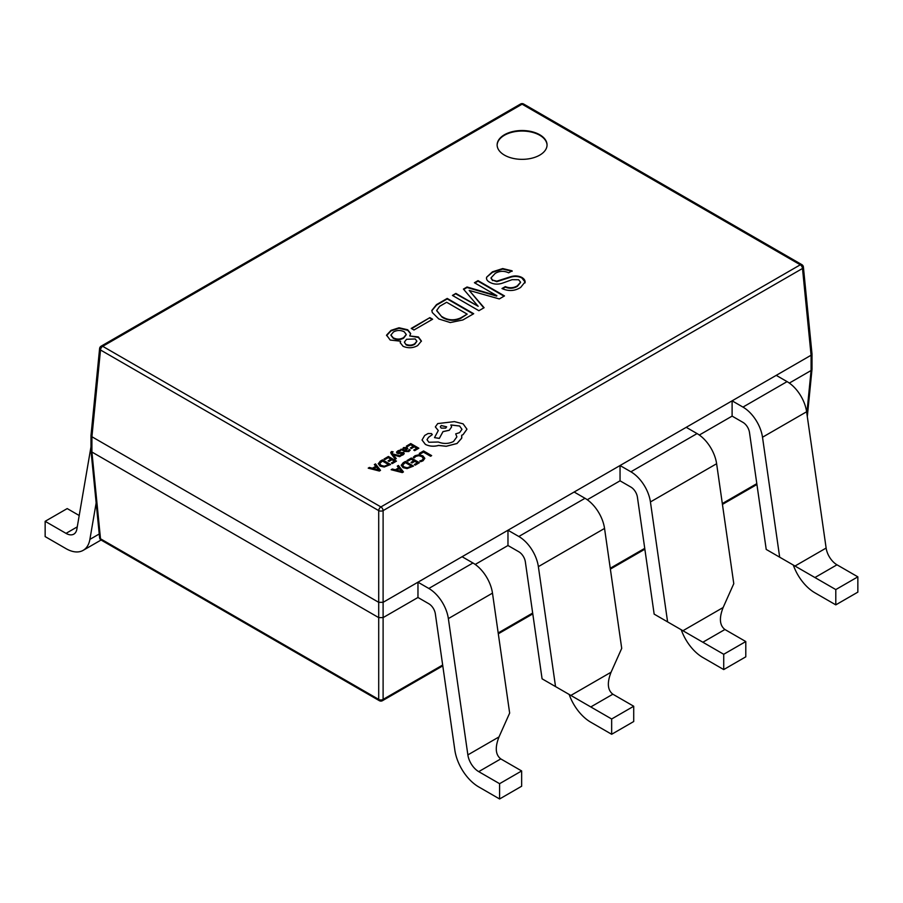 <?xml version="1.0" encoding="UTF-8"?>
<svg xmlns="http://www.w3.org/2000/svg" width="903" height="903" viewBox="0 0 903 903"><rect width="100%" height="100%" fill="white"/><g stroke="black" fill="none" stroke-linecap="round" stroke-linejoin="round"><path stroke-width="1.35" d="M539.746 134.75A24.957 14.414 0 0 0 512.543 131.624A24.957 14.414 0 0 0 497.135 144.943A24.957 14.414 0 0 0 504.45 155.124A24.957 14.414 0 0 0 531.641 158.251A24.957 14.414 0 0 0 547.049 144.943A24.957 14.414 0 0 0 539.746 134.75M547.049 145.191A24.957 14.414 0 0 0 539.746 135.258A24.957 14.414 0 0 0 512.746 132.086A24.957 14.414 0 0 0 497.135 145.191M699.328 435.032L732.107 416.114L742.966 422.378A9.357 5.407 60 0 1 749.479 432.424L766.218 549.419L779.673 557.185L762.504 437.233L806.616 411.768L826.132 548.053A15.599 9.007 -120 0 0 836.979 564.804L857.85 576.848L857.85 592.131L835.794 604.863L835.794 589.58L857.85 576.848M835.794 589.58L779.673 557.185M836.979 564.804L814.924 577.536L793.308 565.064A34.314 19.81 -120 0 0 814.924 592.82L835.794 604.863M732.107 416.114L732.107 400.83L776.23 375.355L787.077 381.619A28.083 16.209 60 0 1 806.616 411.768M587.266 499.743L620.045 480.814L620.045 465.53L732.107 400.83L742.966 407.095A28.083 16.209 60 0 1 762.504 437.233M91 446.737L76.868 529.158A15.599 9.007 60 0 1 73.82 534.136A15.599 9.007 60 0 1 66.021 533.368L45.15 521.313L45.15 536.596L66.021 548.652A34.314 19.81 60 0 0 83.178 550.345L101.068 540.017M83.178 550.345A34.314 19.81 60 0 0 89.894 539.384L96.158 502.892M745.788 656.831L745.788 641.548L723.721 654.28L723.721 669.575L745.788 656.831M620.045 480.814L630.892 487.078A9.357 5.407 60 0 1 637.405 497.124L654.156 614.119L667.599 621.885L650.431 501.944L716.621 463.724L733.778 583.677L723.134 607.516C718.991 618.07 719.589 625.395 724.917 629.504L745.788 641.548M723.721 654.28L667.599 621.885M724.917 629.504L702.861 642.236L681.246 629.763A34.314 19.81 -120 0 0 702.861 657.519L723.721 669.575M633.714 721.531L633.714 706.248L611.658 718.991L611.658 734.274L633.714 721.531M475.192 564.443L507.971 545.514L518.83 551.778A9.357 5.407 60 0 1 525.343 561.824L542.082 678.819L555.537 686.585L538.369 566.644L604.547 528.436L621.715 648.377L611.071 672.216C606.929 682.77 607.527 690.095 612.855 694.204L633.714 706.248M611.658 718.991L555.537 686.585M612.855 694.204L590.788 706.936L569.172 694.463A34.314 19.81 -120 0 0 590.788 722.219L611.658 734.274M521.652 786.231L521.652 770.948L499.596 783.691L499.596 798.974L521.652 786.231M499.596 798.974L478.725 786.919A34.314 19.81 -120 0 1 454.841 750.088L435.336 613.792A9.357 5.407 -120 0 0 428.823 603.746L417.965 597.481L417.965 582.198L383.109 602.324L378.707 602.324L91.914 436.747L91 435.438L99.601 348.558A3.115 1.795 -174.3 0 0 100.504 349.992L91.914 436.747L91.914 452.031L378.707 617.607L378.707 510.613L100.504 349.992A3.115 1.806 -60 0 1 102.705 346.312L380.908 506.933L800.295 264.805L522.092 104.184L102.705 346.312A3.115 1.806 -120 0 0 101.147 346.165A3.115 3.115 0 0 0 99.601 348.558M507.971 545.514L507.971 530.23L417.965 582.198L428.823 588.463A28.083 16.209 60 0 1 448.362 618.6L467.867 754.897A15.599 9.007 -120 0 0 478.725 771.636L500.781 758.904L521.652 770.948M462.088 556.722L472.946 562.987A28.083 16.209 60 0 1 492.485 593.136L509.653 713.077L499.009 736.916C494.867 747.47 495.454 754.795 500.781 758.904M499.596 783.691L478.725 771.636M803.399 267.04L812 353.931L811.086 355.229L802.496 268.473A3.115 1.806 60 0 0 800.295 264.805A3.115 1.806 -60 0 1 801.853 264.647A3.115 3.115 0 0 1 803.399 267.04A3.115 1.795 174.3 0 1 802.496 268.473L383.109 510.613L383.109 617.607L417.965 597.481M650.431 501.944A28.083 16.209 60 0 0 630.892 471.795L620.045 465.53L574.15 492.022L585.009 498.287A28.083 16.209 60 0 1 604.547 528.436M789.335 383.075L811.086 370.512L811.086 355.229L776.23 375.355M400.605 341.21L400.221 342.688L403.065 346.3C408.179 348.434 413.055 348.186 417.683 345.556L421.408 341.029L418.405 336.954L409.725 335.95L410.662 333.534L407.693 329.764L399.013 327.766L391.055 330.351L386.574 335.115L390.198 340.047L400.605 341.21L400.232 342.937M429.873 317.63L411.215 328.41L413.969 329.99L432.627 319.222L429.873 317.63L411.655 328.658M473.691 313.713L447.222 298.43L436.51 304.616L431.826 310.463L432.323 312.551L438.824 318.973L450.258 322.563L462.844 319.978L473.691 313.713M455.891 293.419L452.426 295.428L478.895 310.711L484.098 307.709L469.199 290.416L499.291 298.938L504.495 295.924L478.026 280.641L474.414 282.729L496.684 295.597L467.032 286.996L463.42 289.084L478.172 306.286L455.891 293.419L452.866 295.687M524.993 282.932C525.478 280.799 524.417 278.971 521.81 277.413C518.085 275.607 514.078 275.46 509.8 276.995L496.785 281.172L492.586 280.088L490.995 277.898L495.194 273.406C499.517 270.844 503.998 270.652 508.649 272.819L512.114 270.821L502.711 268.563L492.44 271.826L486.661 277.165C486.096 279.162 487.112 280.856 489.697 282.255C493.715 284.445 498.106 284.693 502.858 283.011L512.114 279.67L518.627 279.749L520.579 282.21L517.329 285.856C513.525 288.08 509.529 288.339 505.319 286.601L501.989 288.52C508.558 291.477 514.778 291.116 520.647 287.436L525.151 281.871M512.114 271.329L502.711 269.071L492.44 272.334L486.661 277.165L486.457 278.214M91.011 450.89L99.601 537.669A3.115 1.795 174.3 0 0 100.504 538.786L378.707 699.396L378.707 617.607L383.109 617.607L383.109 699.396A3.115 1.998 180 0 1 378.707 699.396A3.115 1.806 -60 0 0 379.35 700.683L101.147 540.062A3.115 1.806 -60 0 1 100.504 538.786L91.914 452.031L91 450.789L91 435.438M806.842 413.337L811.086 370.512L812 369.271L812 353.931M538.369 566.644A28.083 16.209 60 0 0 518.83 536.495L507.971 530.23L574.15 492.022M383.109 510.613A3.115 1.592 180 0 1 378.707 510.613A3.115 1.806 -60 0 1 380.908 506.933A3.115 1.806 -120 0 1 383.109 510.613M520.568 282.458L517.329 286.364C513.525 288.588 509.529 288.847 505.319 287.109L502.463 288.768M486.661 277.672L486.469 278.474M525.14 282.12L521.81 277.921C518.085 276.115 514.078 275.968 509.8 277.503L496.785 281.68L492.586 280.088M492.586 280.596L491.006 278.147M478.172 306.286L455.891 293.938M496.831 295.507L496.684 296.105L467.032 287.504L463.713 289.423M504.055 296.184L478.026 281.16L474.854 282.989M483.805 307.878L469.199 290.416M473.251 313.973L447.222 298.938L436.51 305.124L431.826 310.722M442.154 317.235L436.68 310.44L439.693 306.286L446.646 302.268L467.178 314.131L460.53 318.488C454.04 321.254 447.911 320.836 442.154 317.235L436.691 310.7M467.178 314.131L460.53 317.98C454.04 320.746 447.911 320.328 442.154 316.727M432.187 319.47L429.873 318.138M421.396 341.289L418.405 337.462L409.725 335.95M410.651 333.783L407.693 330.284L399.013 328.274L391.055 330.859L386.574 335.623M406.237 334.731L403.641 338.128C400.221 340.013 396.744 340.07 393.234 338.298L390.931 335.284M416.825 341.424L414.782 344.224C412.095 345.872 409.206 346.086 406.102 344.89L404.42 342.305M403.641 338.128L403.641 337.62C400.221 339.505 396.744 339.562 393.234 337.79L390.909 335.024L393.516 331.943C397.015 330.058 400.593 330.001 404.228 331.773L406.26 334.471L403.641 337.62M406.102 344.89L404.397 342.068L406.542 339.291L415.222 338.952L416.847 341.165L414.782 343.716C412.095 345.364 409.206 345.578 406.102 344.382M79.216 515.511L67.206 508.581L45.15 521.313M686.224 427.322L697.071 433.587A28.083 16.209 60 0 1 716.621 463.724M419.308 453.408L420.222 453.995L423.439 452.132L430.596 456.263L431.645 455.609L423.563 450.947L419.308 453.408L420.222 453.995M420.222 453.938L423.439 452.132M423.439 452.087L430.596 456.218L431.645 455.609M413.269 457.279L414.263 457.866L415.809 456.342L418.732 455.643L421.825 456.512L423.405 458.408L422.107 460.191L419.726 461.015L420.809 461.647L423.055 460.733L424.828 458.329L422.864 455.846L418.902 454.762L415.03 455.722L413.269 457.279L414.263 457.911L415.809 456.399L418.732 455.688L421.825 456.557L423.405 458.498M419.726 461.015L420.809 461.693L423.055 460.778L424.828 458.329M406.971 460.53L407.885 461.061L411.192 459.153L413.913 460.722L411.023 462.392L411.949 462.923L414.838 461.264L417.423 462.754L414.296 464.548L415.233 465.09L419.387 462.686L411.316 458.024L406.971 460.586L407.885 461.117L411.192 459.209L413.867 460.756M411.023 462.392L411.949 462.979L414.838 461.309L417.378 462.776M414.296 464.548L415.233 465.135L419.387 462.686M401.214 465.158L403.009 467.596L407.095 468.555L413.518 466.072L405.447 461.41L403.223 462.697L401.214 465.327M402.591 465.147L404.081 466.953L407.242 467.754L411.554 466.14L405.323 462.55L402.591 465.158L405.323 462.596L411.508 466.162M401.214 465.214L403.009 467.652L407.095 468.601L413.518 466.072M391.157 469.662L402.309 472.551L403.427 471.908L398.426 465.463L397.275 466.129L398.697 467.856L395.345 469.797L392.308 468.996L391.157 469.718L402.309 472.596L403.427 471.953M401.869 471.659L399.284 468.623L396.575 470.136L401.869 471.614L399.284 468.578L396.631 470.158M397.275 466.129L398.674 467.878M406.406 446.059L407.332 446.59L410.628 444.682L413.348 446.251L410.459 447.978L411.384 448.509L414.274 446.838L416.859 448.283L413.743 450.078L414.669 450.62L418.834 448.215L410.752 443.554L406.406 446.116L407.332 446.646L410.628 444.739L413.303 446.285M410.459 447.922L411.384 448.509M411.384 448.452L414.274 446.793L416.814 448.306M413.743 450.078L414.669 450.665L418.834 448.215M408.788 451.5L410.244 450.044L409.262 449.48L408.066 450.969L405.481 450.834L407.784 448.52L406.982 447.516L403.472 447.595L402.715 449.231L400.808 449.299L404.521 451.444L408.788 451.545L410.244 450.044M406.508 448.735L404.047 448.227L403.415 449.13L404.713 450.383L406.508 448.735L406.045 448.148L404.047 448.283L403.415 449.186M404.047 448.283L403.415 449.13M400.808 449.299L404.521 451.489L408.788 451.545M405.526 450.857L407.784 448.52M406.508 448.78L406.045 448.204M400.684 450.811L399.634 450.202L397.738 450.913L396.519 452.143L397.106 453.238L402.693 453.182L402.366 454.265L400.481 454.864L401.463 455.439L403.088 454.796L404.228 453.611L403.641 452.527L398.054 452.584L398.46 451.444L400.684 450.811L398.46 451.5L398.054 452.64M396.519 452.143L398.404 453.645L401.937 453.046L402.941 453.735M396.519 452.2L397.106 453.295L396.519 452.2M400.481 454.864L401.463 455.484L403.088 454.841L404.228 453.656L403.641 452.527M398.054 452.584L398.46 451.5M393.211 454.785L399.657 456.625L400.785 455.97L392.76 453.949L392.162 453.092L393.076 451.76L391.439 451.568L390.717 452.617L391.225 453.825L395.243 459.221L396.293 458.566L393.211 454.83M395.243 459.164L396.293 458.566M393.234 454.852L399.657 456.67L400.785 455.97M392.162 453.092L393.076 451.76M392.162 453.148L392.387 452.076M390.717 452.663L395.243 459.221M384.046 458.972L384.96 459.503L388.267 457.595L390.988 459.164L388.098 460.835L389.024 461.365L391.913 459.706L394.498 461.196L391.371 462.991L392.308 463.532L396.462 461.128L388.392 456.466L384.046 459.029L384.96 459.559L388.267 457.652L390.943 459.198M388.098 460.835L389.024 461.422L391.913 459.751L394.453 461.219M391.371 462.991L392.308 463.578L396.462 461.128M378.289 463.6L380.084 466.038L384.17 466.998L390.593 464.514L382.522 459.853L380.298 461.14L378.289 463.77M379.666 463.589L381.156 465.395L384.317 466.196L388.629 464.582L382.398 460.993L379.666 463.6L382.398 461.038L388.583 464.605M378.289 463.657L380.084 466.095L384.17 467.043L390.593 464.514M368.232 468.104L379.384 470.994L380.502 470.35L375.501 463.905L374.35 464.571L375.772 466.298L372.42 468.239L369.383 467.438L368.232 468.16L379.384 471.039L380.502 470.35M376.359 467.02L373.65 468.578L378.921 470.068L376.359 467.02L373.707 468.601M374.35 464.571L375.75 466.32M378.944 470.102L376.359 467.065M422.051 440.032L425.381 444.411C429.376 446.342 433.779 446.692 438.587 445.416L446.217 446.251L457.02 443.463L461.67 438.192L461.67 435.28L463.104 434.58L466.953 429.173L463.104 423.846L454.435 421.622L437.718 423.575L435.359 426.893L438.294 430.539L434.512 437.628L439.332 438.361L443.001 431.6L449.265 430.234L451.624 426.916L450.868 424.941L459.604 425.99L461.964 429.309L459.604 432.627L455.699 433.88L456.895 436.838L453.509 441.511C448.61 443.892 443.542 444.062 438.294 442.007L428.88 442.267L427.006 439.671L428.541 437.3L432.255 434.614L431.521 433.587L428.078 433.519L424.692 435.472L422.051 439.987L425.381 444.366C429.376 446.387 433.779 446.748 438.587 445.472L446.217 446.296L457.02 443.52L461.67 438.248L461.862 436.883M441.228 425.527L440.303 426.826L441.228 428.112L445.71 428.112L446.635 426.826L441.228 425.527L440.303 426.848M427.006 439.693L428.541 437.345L432.255 434.67M455.699 433.88L456.895 436.86M450.868 424.986L459.604 426.047L461.964 429.331M434.512 437.628L439.332 438.406L443.001 431.645L449.265 430.291L451.624 426.916M435.359 426.938L438.294 430.584M461.67 435.325L463.104 434.636L466.953 429.23M446.635 426.848L441.228 425.584M794.99 566.034L826.132 548.053M742.966 407.095L787.077 381.619M89.894 539.384L99.24 533.989M77.263 526.867L66.021 533.368M682.928 630.734L723.134 607.516M570.865 695.434L611.071 672.216M448.362 618.6L492.485 593.136M467.867 754.897L499.009 736.916M442.786 665.861L382.466 700.683A3.115 1.806 -120 0 0 383.109 699.396L442.673 665.014M498.185 632.958L532.668 613.047M610.247 568.258L644.742 548.347M722.321 503.558L756.804 483.647M522.092 104.184A3.115 1.806 -60 0 1 523.65 104.026A3.115 3.115 0 0 0 520.534 104.026A3.115 1.806 60 0 1 522.092 104.184M630.892 471.795L697.071 433.587M518.83 536.495L585.009 498.287M428.823 588.463L472.946 562.987M801.853 264.647L523.65 104.026M520.534 104.026L101.147 346.165M756.928 484.493L722.434 504.405M644.866 549.193L610.372 569.104M532.793 613.893L498.309 633.804M807.316 416.61L811.989 369.372M379.35 700.683A3.115 3.115 0 0 0 382.466 700.683M99.601 537.669A3.115 3.115 0 0 0 101.147 540.062"/></g></svg>
